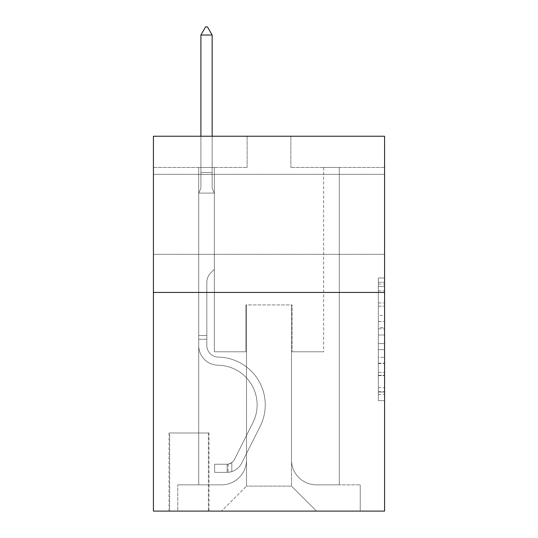 <?xml version="1.0" encoding="UTF-8"?>
<svg xmlns="http://www.w3.org/2000/svg" width="538" height="538" viewBox="0 0 538 538"><rect width="100%" height="100%" fill="white"/><g stroke="black" fill="none" stroke-linecap="round" stroke-linejoin="round"><path stroke-width="0.4" stroke-dasharray="2.69 2.02" d="M378.335 315.369L378.335 334.992L384.583 334.992L384.583 394.482L384.583 284.091L384.583 334.992L378.335 334.992L378.335 282.255L378.335 400.615L378.335 277.964L378.335 392.027L384.583 392.027L378.335 392.027L384.583 392.027L378.335 392.027L378.335 372.404L378.335 400.615L384.583 400.615L384.583 277.964L384.583 391.718L384.583 343.58L378.335 343.58L384.583 343.58L384.583 372.404L384.583 286.546L378.335 286.546L384.583 286.546L384.583 400.615L384.583 284.091L384.583 400.615L378.335 400.615L378.335 277.964L384.583 277.964L384.583 284.091L384.583 277.964L384.583 284.091L384.583 277.964L384.583 282.255L384.583 277.964L378.335 277.964L378.335 286.546L384.583 286.546L378.335 286.546L378.335 315.369L384.583 315.369M384.583 214.332L384.583 254.319L384.583 214.332M153.417 214.332L153.417 254.319L153.417 214.332M209.02 433.003L169.033 433.003L209.02 433.003L209.02 511.1L169.033 511.1L209.02 511.1M169.033 433.003L169.033 511.1M384.583 327.635L384.583 321.502L384.583 327.635L378.335 327.635L378.335 302.955L378.335 375.625L378.335 357.38L384.583 357.38L378.335 357.38L378.335 400.615L384.583 400.615L378.335 400.615L384.583 400.615L378.335 400.615L378.335 277.964L384.583 277.964L378.335 277.964L384.583 277.964L378.335 277.964L378.335 327.635L384.583 327.635M384.583 292.43L384.583 511.1L153.417 511.1L153.417 292.43L384.583 292.43L384.583 136.235L290.87 136.235L384.583 136.235L384.583 167.473L384.583 136.235L153.417 136.235L247.13 136.235L153.417 136.235L153.417 292.43L384.583 292.43L153.417 292.43M198.71 167.473L198.71 484.859L221.515 484.859A24.99 24.99 0 0 0 246.505 459.869L246.505 304.925L246.505 486.11L246.505 304.925L246.505 486.11L246.505 304.925L291.495 304.925L291.495 459.869A24.99 24.99 0 0 0 316.485 484.859L339.29 484.859L339.29 167.473L339.29 484.859L339.29 167.473L339.29 484.859L339.29 167.473L339.29 484.859L339.29 167.473L339.29 484.859L339.29 167.473L339.29 484.859L339.29 167.473L339.29 484.859L339.29 167.473L339.29 484.859L339.29 167.473L339.29 484.859L339.29 167.473L339.29 484.859L339.29 167.473L339.29 484.859L339.29 167.473L339.29 484.859L339.29 167.473L339.29 484.859L360.218 484.859L316.485 484.859L339.29 484.859L316.485 484.859L339.29 484.859L316.485 484.859L339.29 484.859L316.485 484.859L339.29 484.859L316.485 484.859L339.29 484.859L316.485 484.859L339.29 484.859L316.485 484.859L339.29 484.859L316.485 484.859L339.29 484.859L316.485 484.859L339.29 484.859L316.485 484.859L339.29 484.859L316.485 484.859L339.29 484.859L339.29 167.473L323.668 167.473L339.29 167.473L323.668 167.473L339.29 167.473L323.668 167.473L339.29 167.473L323.668 167.473L339.29 167.473L323.668 167.473L339.29 167.473L323.668 167.473L339.29 167.473L323.668 167.473L339.29 167.473L323.668 167.473L339.29 167.473L323.668 167.473L339.29 167.473L323.668 167.473L339.29 167.473L323.668 167.473L339.29 167.473L323.668 167.473L339.29 167.473L323.668 167.473L339.29 167.473L339.29 484.859L316.485 484.859A24.99 24.99 0 0 1 291.495 459.869A24.99 24.99 0 0 0 316.485 484.859A24.99 24.99 0 0 1 291.495 459.869A24.99 24.99 0 0 0 316.485 484.859A24.99 24.99 0 0 1 291.495 459.869A24.99 24.99 0 0 0 316.485 484.859A24.99 24.99 0 0 1 291.495 459.869A24.99 24.99 0 0 0 316.485 484.859A24.99 24.99 0 0 1 291.495 459.869A24.99 24.99 0 0 0 316.485 484.859A24.99 24.99 0 0 1 291.495 459.869A24.99 24.99 0 0 0 316.485 484.859A24.99 24.99 0 0 1 291.495 459.869A24.99 24.99 0 0 0 316.485 484.859A24.99 24.99 0 0 1 291.495 459.869A24.99 24.99 0 0 0 316.485 484.859A24.99 24.99 0 0 1 291.495 459.869A24.99 24.99 0 0 0 316.485 484.859A24.99 24.99 0 0 1 291.495 459.869A24.99 24.99 0 0 0 316.485 484.859A24.99 24.99 0 0 1 291.495 459.869A24.99 24.99 0 0 0 316.485 484.859A24.99 24.99 0 0 1 291.495 459.869L291.495 304.925L291.495 486.11L246.505 486.11L291.495 486.11L316.485 511.1L360.218 511.1L221.515 511.1L316.485 511.1L291.495 486.11L316.485 511.1L291.495 486.11L291.495 304.925L291.495 486.11L291.495 304.925L245.886 304.925L245.886 351.785L214.332 351.785L214.332 167.473L198.71 167.473L198.71 484.859L221.515 484.859A24.99 24.99 0 0 0 246.505 459.869L246.505 304.925L245.886 304.925L245.886 351.785L214.332 351.785L214.332 167.473L198.71 167.473L198.71 484.859L221.515 484.859L177.782 484.859L221.515 484.859L198.71 484.859L198.71 167.473L198.71 484.859L198.71 167.473L198.71 484.859L198.71 167.473L198.71 484.859L198.71 167.473L198.71 484.859L198.71 167.473L198.71 484.859L198.71 167.473L198.71 484.859L198.71 167.473L198.71 484.859L198.71 167.473L198.71 484.859L198.71 167.473L198.71 484.859L198.71 167.473L198.71 484.859L198.71 167.473L214.332 167.473L198.71 167.473L214.332 167.473L198.71 167.473L214.332 167.473L198.71 167.473L214.332 167.473L198.71 167.473L214.332 167.473L198.71 167.473L214.332 167.473L198.71 167.473L214.332 167.473L198.71 167.473L214.332 167.473L198.71 167.473L214.332 167.473L198.71 167.473L214.332 167.473L198.71 167.473L214.332 167.473L198.71 167.473L214.332 167.473L198.71 167.473L198.71 484.859L198.71 167.473M246.505 459.869L246.505 304.925L245.886 304.925L245.886 351.785L214.332 351.785L214.332 167.473L214.332 351.785L214.332 167.473L214.332 351.785L214.332 167.473L214.332 351.785L214.332 167.473L214.332 351.785L214.332 167.473L214.332 351.785L214.332 167.473L214.332 351.785L214.332 167.473L214.332 351.785L214.332 167.473L214.332 351.785L214.332 167.473L214.332 351.785L214.332 167.473L214.332 351.785L214.332 167.473L214.332 351.785L214.332 167.473L214.332 351.785L245.886 351.785L214.332 351.785L245.886 351.785L214.332 351.785L245.886 351.785L214.332 351.785L245.886 351.785L214.332 351.785L245.886 351.785L214.332 351.785L245.886 351.785L214.332 351.785L245.886 351.785L214.332 351.785L245.886 351.785L214.332 351.785L245.886 351.785L214.332 351.785L245.886 351.785L214.332 351.785L245.886 351.785L214.332 351.785L245.886 351.785L245.886 304.925L245.886 351.785L245.886 304.925L245.886 351.785L245.886 304.925L245.886 351.785L245.886 304.925L245.886 351.785L245.886 304.925L245.886 351.785L245.886 304.925L245.886 351.785L245.886 304.925L245.886 351.785L245.886 304.925L245.886 351.785L245.886 304.925L245.886 351.785L245.886 304.925L245.886 351.785L245.886 304.925L245.886 351.785L245.886 304.925L246.505 304.925L245.886 304.925L246.505 304.925L245.886 304.925L246.505 304.925L245.886 304.925L246.505 304.925L245.886 304.925L246.505 304.925L245.886 304.925L246.505 304.925L245.886 304.925L246.505 304.925L245.886 304.925L246.505 304.925L245.886 304.925L246.505 304.925L245.886 304.925L246.505 304.925L245.886 304.925L246.505 304.925L245.886 304.925L246.505 304.925L246.505 459.869A24.99 24.99 0 0 1 221.515 484.859A24.99 24.99 0 0 0 246.505 459.869A24.99 24.99 0 0 1 221.515 484.859A24.99 24.99 0 0 0 246.505 459.869A24.99 24.99 0 0 1 221.515 484.859A24.99 24.99 0 0 0 246.505 459.869A24.99 24.99 0 0 1 221.515 484.859A24.99 24.99 0 0 0 246.505 459.869A24.99 24.99 0 0 1 221.515 484.859A24.99 24.99 0 0 0 246.505 459.869A24.99 24.99 0 0 1 221.515 484.859A24.99 24.99 0 0 0 246.505 459.869A24.99 24.99 0 0 1 221.515 484.859A24.99 24.99 0 0 0 246.505 459.869A24.99 24.99 0 0 1 221.515 484.859A24.99 24.99 0 0 0 246.505 459.869A24.99 24.99 0 0 1 221.515 484.859A24.99 24.99 0 0 0 246.505 459.869A24.99 24.99 0 0 1 221.515 484.859A24.99 24.99 0 0 0 246.505 459.869A24.99 24.99 0 0 1 221.515 484.859A24.99 24.99 0 0 0 246.505 459.869M384.583 167.473L290.87 167.473L384.583 167.473M153.417 167.473L247.13 167.473L153.417 167.473L153.417 136.235L153.417 167.473M169.658 511.1L208.394 511.1L169.658 511.1L169.658 433.003L208.394 433.003L208.394 511.1L208.394 433.003L169.658 433.003L169.658 511.1M177.782 511.1L221.515 511.1L246.505 486.11L221.515 511.1L246.505 486.11L221.515 511.1L177.782 511.1L177.782 484.859L177.782 511.1M292.114 304.925L291.495 304.925L292.114 304.925L291.495 304.925L292.114 304.925L291.495 304.925L292.114 304.925L291.495 304.925L292.114 304.925L291.495 304.925L292.114 304.925L291.495 304.925L292.114 304.925L291.495 304.925L292.114 304.925L291.495 304.925L292.114 304.925L291.495 304.925L292.114 304.925L291.495 304.925L292.114 304.925L291.495 304.925L292.114 304.925L291.495 304.925L292.114 304.925L291.495 304.925L292.114 304.925L292.114 351.785L292.114 304.925M290.87 167.473L290.87 136.235L290.87 167.473M247.13 167.473L247.13 136.235L247.13 167.473M360.218 484.859L360.218 511.1L360.218 484.859M323.668 167.473L323.668 351.785L292.114 351.785L323.668 351.785L292.114 351.785L323.668 351.785L292.114 351.785L323.668 351.785L292.114 351.785L323.668 351.785L292.114 351.785L323.668 351.785L292.114 351.785L323.668 351.785L292.114 351.785L323.668 351.785L292.114 351.785L323.668 351.785L292.114 351.785L323.668 351.785L292.114 351.785L323.668 351.785L292.114 351.785L323.668 351.785L292.114 351.785L323.668 351.785L292.114 351.785L323.668 351.785L323.668 167.473M378.335 334.992L384.583 334.992L378.335 334.992M378.335 282.255L378.335 277.964L378.335 282.255L384.583 282.255L378.335 282.255M378.335 375.316L378.335 349.713L378.335 375.316L384.583 375.316L378.335 375.316M378.335 349.713L378.335 343.58L384.583 343.58L378.335 343.58L378.335 349.713L384.583 349.713L378.335 349.713M378.335 302.955L378.335 286.546L378.335 302.955L384.583 302.955L378.335 302.955M378.335 277.964L384.583 277.964L378.335 277.964L378.335 284.091L378.335 277.964L384.583 277.964M378.335 400.615L384.583 400.615L378.335 400.615L378.335 394.482L378.335 400.615M206.834 335.537L206.834 339.29L198.71 339.29L198.71 335.537L198.71 345.551L198.71 193.088L214.332 193.088L214.332 269.309L210.809 272.833A13.578 13.578 -35.9 0 0 206.834 282.43A13.578 13.578 144.1 0 1 210.809 272.833L214.332 269.309L214.332 193.088L212.147 188.34L212.147 174.366L212.147 188.34L214.332 193.088L214.332 269.309L210.809 272.833A13.578 13.578 -35.9 0 0 206.834 282.43A13.578 13.578 144.1 0 1 210.809 272.833L214.332 269.309L214.332 193.088L212.147 188.34L212.147 172.469L212.147 188.34L214.332 193.088L214.332 269.309L210.809 272.833A13.578 13.578 -35.9 0 0 206.834 282.43A13.578 13.578 144.1 0 1 210.809 272.833L214.332 269.309L214.332 193.088L212.147 188.34L212.147 35.024L212.147 188.34L214.332 193.088L214.332 269.309L210.809 272.833A13.578 13.578 -35.9 0 0 206.834 282.43A13.578 13.578 144.1 0 1 210.809 272.833L214.332 269.309L214.332 193.088L212.147 188.34L212.147 35.024L200.903 35.024L200.903 188.34L198.71 193.088L214.332 193.088L214.332 269.309L210.809 272.833A13.578 13.578 -35.9 0 0 206.834 282.43A13.578 13.578 144.1 0 1 210.809 272.833L214.332 269.309L214.332 193.088L212.147 188.34L214.332 193.088L214.332 269.309L210.809 272.833A13.578 13.578 -35.9 0 0 206.834 282.43A13.578 13.578 144.1 0 1 210.809 272.833L214.332 269.309L214.332 193.088L212.147 188.34L212.147 174.366L212.147 188.34L214.332 193.088L214.332 269.309L210.809 272.833A13.578 13.578 -35.9 0 0 206.834 282.43A13.578 13.578 144.1 0 1 210.809 272.833L214.332 269.309L214.332 193.088L212.147 188.34L212.147 172.469L212.147 188.34L214.332 193.088L214.332 269.309L210.809 272.833A13.578 13.578 -35.9 0 0 206.834 282.43A13.578 13.578 144.1 0 1 210.809 272.833L214.332 269.309L214.332 193.088L212.147 188.34L212.147 35.024L207.46 26.9L205.583 26.9L207.46 26.9L205.583 26.9L200.903 35.024L212.147 35.024L207.46 26.9L205.583 26.9L200.903 35.024L200.903 172.469L200.903 35.024L212.147 35.024L212.147 188.34L214.332 193.088L214.332 269.309L210.809 272.833A13.578 13.578 -35.9 0 0 206.834 282.43A13.578 13.578 144.1 0 1 210.809 272.833L214.332 269.309L214.332 193.088L212.147 188.34L212.147 35.024L200.903 35.024L200.903 174.366L200.903 35.024L212.147 35.024L207.46 26.9L205.583 26.9L207.46 26.9L205.583 26.9L200.903 35.024L200.903 188.34L200.903 35.024L212.147 35.024L207.46 26.9L205.583 26.9L200.903 35.024L200.903 188.34L198.71 193.088L200.903 188.34L200.903 35.024L212.147 35.024L212.147 188.34L214.332 193.088L214.332 269.309L210.809 272.833A13.578 13.578 -35.9 0 0 206.834 282.43A13.578 13.578 144.1 0 1 210.809 272.833L214.332 269.309L214.332 193.088L212.147 188.34L212.147 35.024L200.903 35.024L200.903 188.34L198.71 193.088L214.332 193.088L214.332 269.309L210.809 272.833A13.578 13.578 -35.9 0 0 206.834 282.43A13.578 13.578 144.1 0 1 210.809 272.833L214.332 269.309L214.332 193.088L212.147 188.34L214.332 193.088L214.332 269.309L210.809 272.833A13.578 13.578 -35.9 0 0 206.834 282.43A13.578 13.578 144.1 0 1 210.809 272.833L214.332 269.309L214.332 193.088L212.147 188.34L212.147 174.366L212.147 188.34L214.332 193.088L214.332 269.309L210.809 272.833A13.578 13.578 -35.9 0 0 206.834 282.43A13.578 13.578 144.1 0 1 210.809 272.833L214.332 269.309L214.332 193.088L212.147 188.34L212.147 172.469L212.147 188.34L214.332 193.088L198.71 193.088L200.903 188.34L200.903 35.024L212.147 35.024L207.46 26.9L205.583 26.9L207.46 26.9L205.583 26.9L200.903 35.024L200.903 188.34L198.71 193.088L214.332 193.088L198.71 193.088L200.903 188.34L200.903 35.024L212.147 35.024L207.46 26.9L205.583 26.9L200.903 35.024L200.903 188.34L198.71 193.088L214.332 193.088L198.71 193.088L200.903 188.34L200.903 35.024L212.147 35.024L212.147 172.469L212.147 35.024L200.903 35.024L200.903 188.34L198.71 193.088L214.332 193.088L198.71 193.088L200.903 188.34L200.903 35.024L212.147 35.024L207.46 26.9L205.583 26.9L207.46 26.9L205.583 26.9L200.903 35.024L200.903 188.34L198.71 193.088L214.332 193.088L198.71 193.088L200.903 188.34L200.903 35.024L212.147 35.024L207.46 26.9L205.583 26.9L200.903 35.024L200.903 188.34L198.71 193.088L214.332 193.088L198.71 193.088L200.903 188.34L200.903 35.024L212.147 35.024L212.147 174.366L212.147 35.024L200.903 35.024L200.903 188.34L198.71 193.088L214.332 193.088L198.71 193.088L200.903 188.34L200.903 35.024L212.147 35.024L207.46 26.9L205.583 26.9L207.46 26.9L212.147 35.024L212.147 188.34L212.147 35.024L200.903 35.024L212.147 35.024L207.46 26.9L205.583 26.9L200.903 35.024L205.583 26.9L200.903 35.024L205.583 26.9L207.46 26.9L212.147 35.024L212.147 188.34L214.332 193.088L198.71 193.088L214.332 193.088L198.71 193.088L200.903 188.34L198.71 193.088L214.332 193.088L198.71 193.088L200.903 188.34L200.903 174.366L200.903 188.34L198.71 193.088L214.332 193.088L198.71 193.088L200.903 188.34L200.903 172.469L200.903 188.34L198.71 193.088L214.332 193.088L198.71 193.088L200.903 188.34L200.903 35.024L212.147 35.024L207.46 26.9L212.147 35.024L212.147 172.469L212.147 35.024L200.903 35.024L205.583 26.9L200.903 35.024L205.583 26.9L207.46 26.9L212.147 35.024L207.46 26.9L205.583 26.9L200.903 35.024L212.147 35.024L212.147 174.366L212.147 35.024L207.46 26.9L212.147 35.024L212.147 188.34L212.147 35.024L200.903 35.024L205.583 26.9L200.903 35.024L205.583 26.9L207.46 26.9L212.147 35.024L207.46 26.9L205.583 26.9L200.903 35.024L212.147 35.024L212.147 188.34L214.332 193.088L198.71 193.088L200.903 188.34L198.71 193.088L198.71 345.551A19.677 19.677 -35.9 0 0 218.085 365.228A19.677 19.677 144.1 0 1 198.71 345.551L198.71 193.088L198.71 345.551A19.677 19.677 -35.9 0 0 218.085 365.228A19.677 19.677 144.1 0 1 198.71 345.551L198.71 193.088L198.71 345.551A19.677 19.677 -35.9 0 0 218.085 365.228A19.677 19.677 144.1 0 1 198.71 345.551L198.71 193.088L198.71 345.551A19.677 19.677 -35.9 0 0 218.085 365.228A39.671 39.671 144.1 0 1 252.9 422.713A39.671 39.671 -35.9 0 0 218.085 365.228A19.677 19.677 144.1 0 1 198.71 345.551L198.71 193.088L198.71 345.551A19.677 19.677 -35.9 0 0 218.085 365.228A19.677 19.677 144.1 0 1 198.71 345.551L198.71 193.088L198.71 345.551A19.677 19.677 -35.9 0 0 218.085 365.228A19.677 19.677 144.1 0 1 198.71 345.551L198.71 193.088L198.71 345.551A19.677 19.677 -35.9 0 0 218.085 365.228A39.671 39.671 144.1 0 1 252.9 422.713A39.671 39.671 -35.9 0 0 218.085 365.228A19.677 19.677 144.1 0 1 198.71 345.551L198.71 193.088L198.71 345.551A19.677 19.677 -35.9 0 0 218.085 365.228A19.677 19.677 144.1 0 1 198.71 345.551L198.71 193.088L198.71 345.551A19.677 19.677 -35.9 0 0 218.085 365.228A19.677 19.677 144.1 0 1 198.71 345.551L198.71 193.088L198.71 345.551A19.677 19.677 -35.9 0 0 218.085 365.228A39.671 39.671 144.1 0 1 252.9 422.713A39.671 39.671 -35.9 0 0 218.085 365.228A19.677 19.677 144.1 0 1 198.71 345.551L198.71 193.088L198.71 345.551A19.677 19.677 -35.9 0 0 218.085 365.228A19.677 19.677 144.1 0 1 198.71 345.551L198.71 193.088L198.71 345.551A19.677 19.677 -35.9 0 0 218.085 365.228A19.677 19.677 144.1 0 1 198.71 345.551L198.71 193.088L198.71 345.551L198.71 339.29L206.834 339.29L206.834 335.537L198.71 335.537L206.834 335.537L206.834 345.551L206.834 282.43L206.834 345.551A11.56 11.56 -35.9 0 0 218.213 357.104A11.56 11.56 144.1 0 1 206.834 345.551L206.834 282.43L206.834 345.551L206.834 335.537L198.71 335.537L206.834 335.537L206.834 345.551A11.56 11.56 -35.9 0 0 218.213 357.104A11.56 11.56 144.1 0 1 206.834 345.551L206.834 282.43L206.834 345.551A11.56 11.56 -35.9 0 0 218.213 357.104A11.56 11.56 144.1 0 1 206.834 345.551L206.834 282.43L206.834 345.551L206.834 335.537L198.71 335.537L206.834 335.537L206.834 345.551A11.56 11.56 -35.9 0 0 218.213 357.104A47.795 47.795 144.1 0 1 260.157 426.365A47.795 47.795 -35.9 0 0 218.213 357.104A11.56 11.56 144.1 0 1 206.834 345.551L206.834 282.43L206.834 345.551A11.56 11.56 -35.9 0 0 218.213 357.104A11.56 11.56 144.1 0 1 206.834 345.551L206.834 282.43L206.834 345.551L206.834 335.537L198.71 335.537L206.834 335.537L206.834 345.551A11.56 11.56 -35.9 0 0 218.213 357.104A11.56 11.56 144.1 0 1 206.834 345.551L206.834 282.43L206.834 345.551A11.56 11.56 -35.9 0 0 218.213 357.104A47.795 47.795 144.1 0 1 260.157 426.365A47.795 47.795 -35.9 0 0 218.213 357.104A11.56 11.56 144.1 0 1 206.834 345.551L206.834 282.43L206.834 345.551L206.834 335.537L198.71 335.537L206.834 335.537L206.834 345.551A11.56 11.56 -35.9 0 0 218.213 357.104A11.56 11.56 144.1 0 1 206.834 345.551L206.834 282.43L206.834 345.551A11.56 11.56 -35.9 0 0 218.213 357.104A11.56 11.56 144.1 0 1 206.834 345.551L206.834 282.43L206.834 345.551L206.834 335.537L198.71 335.537L206.834 335.537L206.834 345.551A11.56 11.56 -35.9 0 0 218.213 357.104A47.795 47.795 144.1 0 1 260.157 426.365A47.795 47.795 -35.9 0 0 218.213 357.104A11.56 11.56 144.1 0 1 206.834 345.551L206.834 282.43L206.834 345.551A11.56 11.56 -35.9 0 0 218.213 357.104A11.56 11.56 144.1 0 1 206.834 345.551L206.834 282.43L206.834 345.551L206.834 335.537L198.71 335.537M227.137 472.364A16.557 16.557 -35.9 0 0 241.623 463.245L260.157 426.365A47.795 47.795 -35.9 0 0 218.213 357.104A11.56 11.56 144.1 0 1 206.834 345.551A11.56 11.56 -35.9 0 0 218.213 357.104A47.795 47.795 144.1 0 1 260.157 426.365A47.795 47.795 -35.9 0 0 218.213 357.104A11.56 11.56 144.1 0 1 206.834 345.551L206.834 282.43L206.834 345.551A11.56 11.56 -35.9 0 0 218.213 357.104A11.56 11.56 144.1 0 1 206.834 345.551A11.56 11.56 144.1 0 0 218.213 357.104A47.795 47.795 144.1 0 1 260.157 426.365A47.795 47.795 -35.9 0 0 218.213 357.104A11.56 11.56 144.1 0 1 206.834 345.551A11.56 11.56 144.1 0 0 218.213 357.104A11.56 11.56 144.1 0 1 206.834 345.551A11.56 11.56 144.1 0 0 218.213 357.104A47.795 47.795 144.1 0 1 260.157 426.365L241.623 463.245L260.157 426.365A47.795 47.795 -35.9 0 0 218.213 357.104A11.56 11.56 144.1 0 1 206.834 345.551A11.56 11.56 144.1 0 0 218.213 357.104A47.795 47.795 144.1 0 1 260.157 426.365A47.795 47.795 -35.9 0 0 218.213 357.104A11.56 11.56 144.1 0 1 206.834 345.551A11.56 11.56 144.1 0 0 218.213 357.104A11.56 11.56 144.1 0 1 206.834 345.551A11.56 11.56 144.1 0 0 218.213 357.104A47.795 47.795 144.1 0 1 260.157 426.365A47.795 47.795 -35.9 0 0 218.213 357.104A11.56 11.56 144.1 0 1 206.834 345.551A11.56 11.56 144.1 0 0 218.213 357.104A47.795 47.795 144.1 0 1 260.157 426.365L241.623 463.245A16.557 16.557 144.1 0 1 231.824 471.591A16.557 16.557 -35.9 0 0 241.623 463.245L260.157 426.365A47.795 47.795 -35.9 0 0 218.213 357.104A11.56 11.56 144.1 0 1 206.834 345.551A11.56 11.56 144.1 0 0 218.213 357.104A11.56 11.56 144.1 0 1 206.834 345.551A11.56 11.56 144.1 0 0 218.213 357.104A47.795 47.795 144.1 0 1 260.157 426.365A47.795 47.795 -35.9 0 0 218.213 357.104A11.56 11.56 144.1 0 1 206.834 345.551A11.56 11.56 144.1 0 0 218.213 357.104A47.795 47.795 144.1 0 1 260.157 426.365A47.795 47.795 -35.9 0 0 218.213 357.104A11.56 11.56 144.1 0 1 206.834 345.551A11.56 11.56 144.1 0 0 218.213 357.104A11.56 11.56 144.1 0 1 206.834 345.551A11.56 11.56 144.1 0 0 218.213 357.104A47.795 47.795 144.1 0 1 260.157 426.365L241.623 463.245L260.157 426.365A47.795 47.795 -35.9 0 0 218.213 357.104A11.56 11.56 144.1 0 1 206.834 345.551A11.56 11.56 144.1 0 0 218.213 357.104A47.795 47.795 144.1 0 1 260.157 426.365A47.795 47.795 -35.9 0 0 218.213 357.104A47.795 47.795 -35.9 0 1 260.157 426.365L241.623 463.245L260.157 426.365A47.795 47.795 -35.9 0 0 218.213 357.104A47.795 47.795 -35.9 0 1 260.157 426.365A47.795 47.795 -35.9 0 0 218.213 357.104A47.795 47.795 -35.9 0 1 260.157 426.365L241.623 463.245A16.557 16.557 144.1 0 1 231.824 471.591C227.009 472.613 227.009 472.613 231.824 471.591C227.009 472.613 227.009 472.613 231.824 471.591A16.557 16.557 -35.9 0 0 241.623 463.245L260.157 426.365A47.795 47.795 -35.9 0 0 218.213 357.104A47.795 47.795 -35.9 0 1 260.157 426.365L241.623 463.245L260.157 426.365A47.795 47.795 -35.9 0 0 218.213 357.104A47.795 47.795 -35.9 0 1 260.157 426.365A47.795 47.795 -35.9 0 0 218.213 357.104A47.795 47.795 -35.9 0 1 260.157 426.365L241.623 463.245L260.157 426.365A47.795 47.795 -35.9 0 0 218.213 357.104A47.795 47.795 -35.9 0 1 260.157 426.365L241.623 463.245A16.557 16.557 144.1 0 1 231.824 471.591C227.009 472.613 227.009 472.613 231.824 471.591C227.009 472.613 227.009 472.613 231.824 471.591A16.557 16.557 -35.9 0 0 241.623 463.245L260.157 426.365A47.795 47.795 -35.9 0 0 218.213 357.104A47.795 47.795 -35.9 0 1 260.157 426.365A47.795 47.795 -35.9 0 0 218.213 357.104A47.795 47.795 -35.9 0 1 260.157 426.365L241.623 463.245L260.157 426.365A47.795 47.795 -35.9 0 0 218.213 357.104A47.795 47.795 -35.9 0 1 260.157 426.365L241.623 463.245L260.157 426.365A47.795 47.795 -35.9 0 0 218.213 357.104A47.795 47.795 -35.9 0 1 260.157 426.365A47.795 47.795 -35.9 0 0 218.213 357.104A47.795 47.795 -35.9 0 1 260.157 426.365L241.623 463.245A16.557 16.557 144.1 0 1 231.824 471.591C227.009 472.613 227.009 472.613 231.824 471.591C227.009 472.613 227.009 472.613 231.824 471.591A16.557 16.557 -35.9 0 0 241.623 463.245L260.157 426.365A47.795 47.795 -35.9 0 0 218.213 357.104A47.795 47.795 -35.9 0 1 260.157 426.365L241.623 463.245A16.557 16.557 144.1 0 1 231.824 471.591C227.009 472.613 227.009 472.613 231.824 471.591C227.009 472.613 227.009 472.613 231.824 471.591A16.557 16.557 -35.9 0 0 241.623 463.245L260.157 426.365L241.623 463.245A16.557 16.557 144.1 0 1 231.824 471.591C227.009 472.613 227.009 472.613 231.824 471.591C227.009 472.613 227.009 472.613 231.824 471.591A16.557 16.557 -35.9 0 0 241.623 463.245L260.157 426.365L241.623 463.245A16.557 16.557 144.1 0 1 231.824 471.591C227.009 472.613 227.009 472.613 231.824 471.591C227.009 472.613 227.009 472.613 231.824 471.591A16.557 16.557 -35.9 0 0 241.623 463.245L260.157 426.365L241.623 463.245A16.557 16.557 144.1 0 1 231.824 471.591C227.009 472.613 227.009 472.613 231.824 471.591C227.009 472.613 227.009 472.613 231.824 471.591A16.557 16.557 -35.9 0 0 241.623 463.245L260.157 426.365L241.623 463.245A16.557 16.557 144.1 0 1 231.824 471.591C227.009 472.613 227.009 472.613 231.824 471.591C227.009 472.613 227.009 472.613 231.824 471.591A16.557 16.557 -35.9 0 0 241.623 463.245L260.157 426.365L241.623 463.245A16.557 16.557 144.1 0 1 231.824 471.591C227.009 472.613 227.009 472.613 231.824 471.591C227.009 472.613 227.009 472.613 231.824 471.591A16.557 16.557 -35.9 0 0 241.623 463.245L260.157 426.365L241.623 463.245A16.557 16.557 144.1 0 1 231.824 471.591C227.009 472.613 227.009 472.613 231.824 471.591C227.009 472.613 227.009 472.613 231.824 471.591A16.557 16.557 -35.9 0 0 241.623 463.245L260.157 426.365L241.623 463.245A16.557 16.557 144.1 0 1 231.824 471.591C227.009 472.613 227.009 472.613 231.824 471.591C227.009 472.613 227.009 472.613 231.824 471.591A16.557 16.557 -35.9 0 0 241.623 463.245L260.157 426.365L241.623 463.245A16.557 16.557 144.1 0 1 231.824 471.591C227.009 472.613 227.009 472.613 231.824 471.591C227.009 472.613 227.009 472.613 231.824 471.591A16.557 16.557 -35.9 0 0 241.623 463.245A16.557 16.557 -35.9 0 1 227.137 472.364L227.137 464.233A8.433 8.433 -35.9 0 0 234.366 459.593L252.9 422.713A39.671 39.671 -35.9 0 0 218.085 365.228A39.671 39.671 144.1 0 1 252.9 422.713A39.671 39.671 -35.9 0 0 218.085 365.228A19.677 19.677 144.1 0 1 198.71 345.551A19.677 19.677 -35.9 0 0 218.085 365.228A19.677 19.677 144.1 0 1 198.71 345.551A19.677 19.677 144.1 0 0 218.085 365.228A39.671 39.671 144.1 0 1 252.9 422.713A39.671 39.671 -35.9 0 0 218.085 365.228A19.677 19.677 144.1 0 1 198.71 345.551A19.677 19.677 144.1 0 0 218.085 365.228A19.677 19.677 144.1 0 1 198.71 345.551A19.677 19.677 144.1 0 0 218.085 365.228A39.671 39.671 144.1 0 1 252.9 422.713L234.366 459.593L252.9 422.713A39.671 39.671 -35.9 0 0 218.085 365.228A19.677 19.677 144.1 0 1 198.71 345.551A19.677 19.677 144.1 0 0 218.085 365.228A39.671 39.671 144.1 0 1 252.9 422.713A39.671 39.671 -35.9 0 0 218.085 365.228A19.677 19.677 144.1 0 1 198.71 345.551A19.677 19.677 144.1 0 0 218.085 365.228A19.677 19.677 144.1 0 1 198.71 345.551A19.677 19.677 144.1 0 0 218.085 365.228A39.671 39.671 144.1 0 1 252.9 422.713A39.671 39.671 -35.9 0 0 218.085 365.228A19.677 19.677 144.1 0 1 198.71 345.551A19.677 19.677 144.1 0 0 218.085 365.228A39.671 39.671 144.1 0 1 252.9 422.713L234.366 459.593A8.433 8.433 144.1 0 1 231.824 462.599C227.097 464.778 227.097 464.778 231.824 462.599C227.097 464.778 227.097 464.778 231.824 462.599A8.433 8.433 -35.9 0 0 234.366 459.593L252.9 422.713A39.671 39.671 -35.9 0 0 218.085 365.228A19.677 19.677 144.1 0 1 198.71 345.551A19.677 19.677 144.1 0 0 218.085 365.228A19.677 19.677 144.1 0 1 198.71 345.551A19.677 19.677 144.1 0 0 218.085 365.228A39.671 39.671 144.1 0 1 252.9 422.713A39.671 39.671 -35.9 0 0 218.085 365.228A19.677 19.677 144.1 0 1 198.71 345.551A19.677 19.677 144.1 0 0 218.085 365.228A39.671 39.671 144.1 0 1 252.9 422.713A39.671 39.671 -35.9 0 0 218.085 365.228A19.677 19.677 144.1 0 1 198.71 345.551A19.677 19.677 144.1 0 0 218.085 365.228A19.677 19.677 144.1 0 1 198.71 345.551A19.677 19.677 144.1 0 0 218.085 365.228A39.671 39.671 144.1 0 1 252.9 422.713L234.366 459.593L252.9 422.713A39.671 39.671 -35.9 0 0 218.085 365.228A19.677 19.677 144.1 0 1 198.71 345.551A19.677 19.677 144.1 0 0 218.085 365.228A39.671 39.671 144.1 0 1 252.9 422.713A39.671 39.671 -35.9 0 0 218.085 365.228A39.671 39.671 -35.9 0 1 252.9 422.713L234.366 459.593L252.9 422.713A39.671 39.671 -35.9 0 0 218.085 365.228A39.671 39.671 -35.9 0 1 252.9 422.713A39.671 39.671 -35.9 0 0 218.085 365.228A39.671 39.671 -35.9 0 1 252.9 422.713L234.366 459.593A8.433 8.433 144.1 0 1 231.824 462.599C227.097 464.778 227.097 464.778 231.824 462.599C227.097 464.778 227.097 464.778 231.824 462.599A8.433 8.433 -35.9 0 0 234.366 459.593L252.9 422.713A39.671 39.671 -35.9 0 0 218.085 365.228A39.671 39.671 -35.9 0 1 252.9 422.713L234.366 459.593L252.9 422.713A39.671 39.671 -35.9 0 0 218.085 365.228A39.671 39.671 -35.9 0 1 252.9 422.713A39.671 39.671 -35.9 0 0 218.085 365.228A39.671 39.671 -35.9 0 1 252.9 422.713L234.366 459.593L252.9 422.713A39.671 39.671 -35.9 0 0 218.085 365.228A39.671 39.671 -35.9 0 1 252.9 422.713L234.366 459.593A8.433 8.433 144.1 0 1 231.824 462.599C227.097 464.778 227.097 464.778 231.824 462.599C227.097 464.778 227.097 464.778 231.824 462.599A8.433 8.433 -35.9 0 0 234.366 459.593L252.9 422.713A39.671 39.671 -35.9 0 0 218.085 365.228A39.671 39.671 -35.9 0 1 252.9 422.713A39.671 39.671 -35.9 0 0 218.085 365.228A39.671 39.671 -35.9 0 1 252.9 422.713L234.366 459.593L252.9 422.713A39.671 39.671 -35.9 0 0 218.085 365.228A39.671 39.671 -35.9 0 1 252.9 422.713L234.366 459.593L252.9 422.713A39.671 39.671 -35.9 0 0 218.085 365.228A39.671 39.671 -35.9 0 1 252.9 422.713A39.671 39.671 -35.9 0 0 218.085 365.228A39.671 39.671 -35.9 0 1 252.9 422.713L234.366 459.593A8.433 8.433 144.1 0 1 231.824 462.599C227.097 464.778 227.097 464.778 231.824 462.599C227.097 464.778 227.097 464.778 231.824 462.599A8.433 8.433 -35.9 0 0 234.366 459.593L252.9 422.713A39.671 39.671 -35.9 0 0 218.085 365.228A39.671 39.671 -35.9 0 1 252.9 422.713L234.366 459.593A8.433 8.433 144.1 0 1 231.824 462.599C227.097 464.778 227.097 464.778 231.824 462.599C227.097 464.778 227.097 464.778 231.824 462.599A8.433 8.433 -35.9 0 0 234.366 459.593L252.9 422.713L234.366 459.593A8.433 8.433 144.1 0 1 231.824 462.599C227.097 464.778 227.097 464.778 231.824 462.599C227.097 464.778 227.097 464.778 231.824 462.599A8.433 8.433 -35.9 0 0 234.366 459.593L252.9 422.713L234.366 459.593A8.433 8.433 144.1 0 1 231.824 462.599C227.097 464.778 227.097 464.778 231.824 462.599C227.097 464.778 227.097 464.778 231.824 462.599A8.433 8.433 -35.9 0 0 234.366 459.593L252.9 422.713L234.366 459.593A8.433 8.433 144.1 0 1 231.824 462.599C227.097 464.778 227.097 464.778 231.824 462.599C227.097 464.778 227.097 464.778 231.824 462.599A8.433 8.433 -35.9 0 0 234.366 459.593L252.9 422.713L234.366 459.593A8.433 8.433 144.1 0 1 231.824 462.599C227.097 464.778 227.097 464.778 231.824 462.599C227.097 464.778 227.097 464.778 231.824 462.599A8.433 8.433 -35.9 0 0 234.366 459.593L252.9 422.713L234.366 459.593A8.433 8.433 144.1 0 1 231.824 462.599C227.097 464.778 227.097 464.778 231.824 462.599C227.097 464.778 227.097 464.778 231.824 462.599A8.433 8.433 -35.9 0 0 234.366 459.593L252.9 422.713L234.366 459.593A8.433 8.433 144.1 0 1 231.824 462.599C227.097 464.778 227.097 464.778 231.824 462.599C227.097 464.778 227.097 464.778 231.824 462.599A8.433 8.433 -35.9 0 0 234.366 459.593L252.9 422.713L234.366 459.593A8.433 8.433 144.1 0 1 231.824 462.599C227.097 464.778 227.097 464.778 231.824 462.599C227.097 464.778 227.097 464.778 231.824 462.599A8.433 8.433 -35.9 0 0 234.366 459.593L252.9 422.713L234.366 459.593A8.433 8.433 144.1 0 1 231.824 462.599C227.097 464.778 227.097 464.778 231.824 462.599C227.097 464.778 227.097 464.778 231.824 462.599A8.433 8.433 -35.9 0 0 234.366 459.593A8.433 8.433 -35.9 0 1 227.137 464.233L227.137 472.364L214.642 472.364L227.137 472.364A16.557 16.557 -35.9 0 0 241.623 463.245A16.557 16.557 -35.9 0 1 227.137 472.364L227.137 464.233L214.642 464.24L227.137 464.233A8.433 8.433 -35.9 0 0 234.366 459.593A8.433 8.433 -35.9 0 1 227.137 464.233L227.137 472.364L214.642 472.364L214.642 464.24L214.642 472.364L227.137 472.364A16.557 16.557 -35.9 0 0 241.623 463.245A16.557 16.557 -35.9 0 1 227.137 472.364L227.137 464.233L214.642 464.24L227.137 464.233A8.433 8.433 -35.9 0 0 234.366 459.593A8.433 8.433 -35.9 0 1 227.137 464.233L227.137 472.364L214.642 472.364L214.642 464.24L214.642 472.364L227.137 472.364A16.557 16.557 -35.9 0 0 241.623 463.245A16.557 16.557 -35.9 0 1 227.137 472.364L227.137 464.233L214.642 464.24L227.137 464.233A8.433 8.433 -35.9 0 0 234.366 459.593A8.433 8.433 -35.9 0 1 227.137 464.233L227.137 472.364L214.642 472.364L214.642 464.24L214.642 472.364L227.137 472.364A16.557 16.557 -35.9 0 0 241.623 463.245A16.557 16.557 -35.9 0 1 227.137 472.364L227.137 464.233L214.642 464.24L227.137 464.233A8.433 8.433 -35.9 0 0 234.366 459.593A8.433 8.433 -35.9 0 1 227.137 464.233L227.137 472.364L214.642 472.364L214.642 464.24L214.642 472.364L227.137 472.364A16.557 16.557 -35.9 0 0 241.623 463.245A16.557 16.557 -35.9 0 1 227.137 472.364L227.137 464.233L214.642 464.24L227.137 464.233A8.433 8.433 -35.9 0 0 234.366 459.593A8.433 8.433 -35.9 0 1 227.137 464.233L227.137 472.364L214.642 472.364L214.642 464.24L214.642 472.364L227.137 472.364A16.557 16.557 -35.9 0 0 241.623 463.245A16.557 16.557 -35.9 0 1 227.137 472.364L227.137 464.233L214.642 464.24L227.137 464.233A8.433 8.433 -35.9 0 0 234.366 459.593A8.433 8.433 -35.9 0 1 227.137 464.233L227.137 472.364L214.642 472.364L214.642 464.24L214.642 472.364L227.137 472.364A16.557 16.557 -35.9 0 0 241.623 463.245A16.557 16.557 -35.9 0 1 227.137 472.364L227.137 464.233L214.642 464.24L227.137 464.233A8.433 8.433 -35.9 0 0 234.366 459.593A8.433 8.433 -35.9 0 1 227.137 464.233L227.137 472.364L214.642 472.364L214.642 464.24L214.642 472.364L227.137 472.364A16.557 16.557 -35.9 0 0 241.623 463.245A16.557 16.557 -35.9 0 1 227.137 472.364L227.137 464.233L214.642 464.24L227.137 464.233A8.433 8.433 -35.9 0 0 234.366 459.593A8.433 8.433 -35.9 0 1 227.137 464.233L227.137 472.364L214.642 472.364L214.642 464.24L214.642 472.364L227.137 472.364A16.557 16.557 -35.9 0 0 241.623 463.245A16.557 16.557 -35.9 0 1 227.137 472.364L227.137 464.233L214.642 464.24L227.137 464.233A8.433 8.433 -35.9 0 0 234.366 459.593A8.433 8.433 -35.9 0 1 227.137 464.233L227.137 472.364L214.642 472.364L214.642 464.24L214.642 472.364L227.137 472.364A16.557 16.557 -35.9 0 0 241.623 463.245A16.557 16.557 -35.9 0 1 227.137 472.364L227.137 464.233L214.642 464.24L227.137 464.233A8.433 8.433 -35.9 0 0 234.366 459.593A8.433 8.433 -35.9 0 1 227.137 464.233L227.137 472.364L214.642 472.364L214.642 464.24L214.642 472.364L227.137 472.364A16.557 16.557 -35.9 0 0 241.623 463.245A16.557 16.557 -35.9 0 1 227.137 472.364L227.137 464.233L214.642 464.24L227.137 464.233A8.433 8.433 -35.9 0 0 234.366 459.593A8.433 8.433 -35.9 0 1 227.137 464.233L227.137 472.364L214.642 472.364L214.642 464.24L214.642 472.364L227.137 472.364A16.557 16.557 -35.9 0 0 241.623 463.245A16.557 16.557 -35.9 0 1 227.137 472.364L227.137 464.233L214.642 464.24L227.137 464.233A8.433 8.433 -35.9 0 0 234.366 459.593A8.433 8.433 -35.9 0 1 227.137 464.233L227.137 472.364L214.642 472.364L214.642 464.24L214.642 472.364L227.137 472.364M212.147 35.024L207.46 26.9L212.147 35.024L212.147 172.469L212.147 35.024L200.903 35.024L205.583 26.9L200.903 35.024L205.583 26.9L207.46 26.9L212.147 35.024L207.46 26.9L212.147 35.024L212.147 136.235M200.903 35.024L205.583 26.9L200.903 35.024L200.903 188.34L200.903 172.469L212.147 172.469L200.903 172.469L212.147 172.469L200.903 172.469L212.147 172.469L200.903 172.469L212.147 172.469L200.903 172.469L212.147 172.469L200.903 172.469L212.147 172.469L200.903 172.469L212.147 172.469L200.903 172.469L212.147 172.469L200.903 172.469L212.147 172.469L200.903 172.469L212.147 172.469L200.903 172.469L212.147 172.469L200.903 172.469L212.147 172.469L200.903 172.469L212.147 172.469L200.903 172.469L200.903 136.235M214.642 464.24L226.828 464.24L214.642 464.24L214.642 472.364L214.642 464.24M231.824 471.591C227.009 472.613 227.009 472.613 231.824 471.591C227.009 472.613 227.009 472.613 231.824 471.591L231.824 462.599L231.824 471.591M378.335 372.404L384.583 372.404L378.335 372.404M378.335 363.204L384.583 363.204M378.335 306.169L384.583 306.169L378.335 306.169M378.335 284.091L384.583 284.091M378.335 394.482L384.583 394.482M378.335 387.737L384.583 387.737M378.335 290.843L384.583 290.843M378.335 328.859L384.583 328.859L378.335 328.859M378.335 363.513L384.583 363.513L378.335 363.513M378.335 375.625L384.583 375.625L378.335 375.625M378.335 321.502L384.583 321.502L378.335 321.502M200.903 174.366L212.147 174.366L200.903 174.366M206.834 339.29L198.71 339.29L206.834 339.29M153.417 174.346L384.583 174.346L153.417 174.346M153.417 254.319L384.583 254.319L153.417 254.319M378.335 391.718L384.583 391.718M378.335 392.027L384.583 392.027M378.335 286.546L384.583 286.546M228.078 464.146L228.078 472.317"/><path stroke-width="0.81" d="M384.583 292.43L384.583 511.1L153.417 511.1L153.417 136.235L384.583 136.235L384.583 292.43L153.417 292.43M212.147 35.024L207.46 26.9L205.583 26.9L200.903 35.024L212.147 35.024L212.147 136.235M200.903 35.024L200.903 136.235"/></g></svg>
